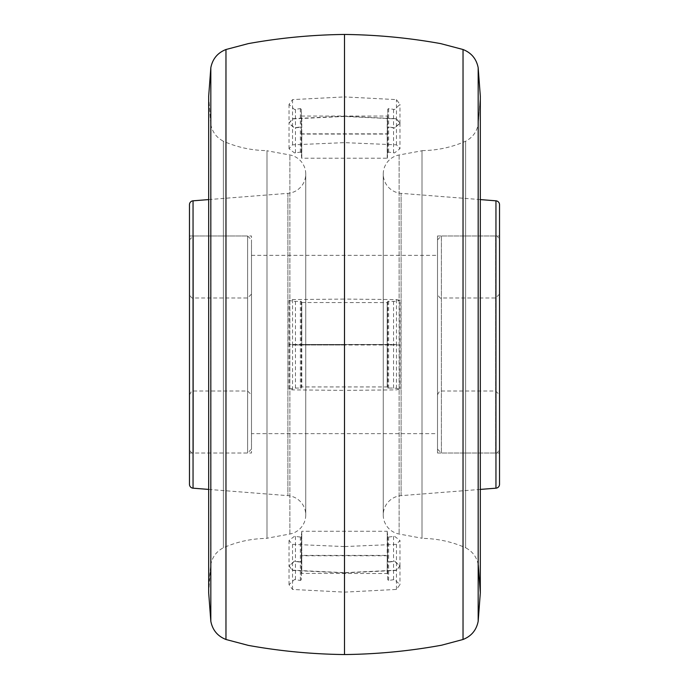 <?xml version="1.0" encoding="UTF-8"?>
<svg xmlns="http://www.w3.org/2000/svg" width="689" height="689" viewBox="0 0 689 689"><rect width="100%" height="100%" fill="white"/><g stroke="black" fill="none" stroke-linecap="round" stroke-linejoin="round"><path stroke-width="0.52" stroke-dasharray="3.44 2.58" d="M437.515 344.5L437.515 449.142L437.515 344.5M437.515 449.142L441.391 453.017L495.649 453.017C496.519 453.836 497.811 452.544 499.525 449.142L499.525 239.858C497.811 236.456 496.519 235.164 495.649 235.982L495.649 453.017L495.649 235.982L441.391 235.982L441.391 453.017L441.391 235.982L437.515 239.858M189.475 344.5L189.475 449.142L189.475 239.858L193.351 235.982L193.351 453.017L193.351 235.982L247.609 235.982L247.609 453.017L247.609 235.982L251.485 239.858L251.485 449.142L251.485 239.858M208.689 96.081L210.713 123.899L210.713 565.101L210.713 123.899L208.689 96.081L208.689 592.91L210.713 565.101L208.879 584.194M208.767 587.519L208.689 592.85M344.5 654.55L344.5 34.45M266.988 150.624L266.988 538.376L266.988 150.624C251.718 150.443 237.188 147.317 223.391 141.236L223.391 547.764L223.391 141.236C216.346 137.516 212.117 131.745 210.713 123.899M422.012 538.376L422.012 150.624L422.012 538.376C437.282 538.557 451.812 541.683 465.609 547.764L465.609 141.236L465.609 547.764C472.654 551.484 476.883 557.255 478.287 565.101L478.287 123.899L480.311 96.09L478.287 123.899L478.287 565.101L480.224 587.295M480.311 592.488L480.311 96.081M437.515 235.982L499.525 235.982L499.525 453.017L437.515 453.017L437.515 235.982L437.515 453.017M480.311 199.586L401.11 193.351A19.378 19.378 0 0 1 399.129 154.973L422.012 150.77L422.012 538.23L422.012 150.77M480.311 489.414L401.11 495.649A19.378 19.378 0 0 0 399.129 534.027L422.012 538.23M189.475 453.017L189.475 235.982L189.475 453.017L251.485 453.017L251.485 235.982L251.485 453.017M189.475 235.982L251.485 235.982M251.485 433.639L251.485 255.361L251.485 433.639L437.515 433.639L437.515 255.361L437.515 433.639M251.485 255.361L437.515 255.361M189.475 204.685L189.475 484.315M208.689 199.586L287.89 193.351A19.378 19.378 0 0 0 289.871 154.973L266.988 150.77L266.988 538.23L266.988 150.77M208.689 489.414L287.89 495.649A19.378 19.378 0 0 1 289.871 534.027L266.988 538.23M422.012 150.624L422.012 150.624C437.282 150.443 451.812 147.317 465.609 141.236L465.609 141.236C472.654 137.516 476.883 131.745 478.287 123.899L478.287 123.908M499.525 204.685L499.525 484.315M394.53 561.07L399.973 565.781L396.459 570.191L344.5 572.68L292.541 570.191L289.027 565.781L294.47 561.07L300.352 561.923L301.265 561.32L301.791 555.403L387.209 555.403L387.735 561.32L388.648 561.923L394.53 561.07M301.265 579.811L300.352 580.474L294.47 579.544L289.027 584.651L292.541 589.439L344.5 592.135L396.459 589.439L399.973 584.651L394.53 579.544L388.648 580.474L387.735 579.811L387.209 555.403L387.209 573.524L301.791 573.403L301.791 555.403L301.265 579.811L301.265 561.32M344.5 592.135L344.5 572.68M344.5 116.208L292.541 118.697L289.027 123.098L294.47 127.818L300.352 126.957L301.265 127.56L301.791 133.365L301.636 158.212L301.265 152.682L300.352 152.148L294.47 152.906L289.027 148.738L292.541 144.836L344.5 142.64L344.5 116.208L396.459 118.697L399.973 123.098L394.53 127.818L388.648 126.957L387.735 127.56L387.209 133.365L387.364 158.212L387.735 152.682L388.648 152.148L394.53 152.906L399.973 148.738L396.459 144.836L344.5 142.64M387.364 158.212L387.209 133.365L387.382 133.838L301.618 133.838L301.636 158.212L387.364 158.212M344.5 572.912L292.541 570.423L289.027 566.014L294.47 561.302L300.352 562.164L301.265 561.552L301.782 531.262L301.265 536.516L300.352 537.05L294.47 536.292L289.027 540.46L292.541 544.362L344.5 546.558L344.5 572.912L396.459 570.423L399.973 566.014L394.53 561.302L388.648 562.164L387.735 561.552L387.218 531.262L387.735 536.516L388.648 537.05L394.53 536.292L399.973 540.46L396.459 544.362L344.5 546.558M387.218 531.262L387.209 555.756L301.791 555.756L301.782 531.262L387.218 531.262M396.459 344.5L387.209 344.5L387.209 386.934L387.735 388.096L394.53 388.045L399.973 388.992L396.459 389.879L344.5 390.379L344.5 344.5L396.459 344.5L396.459 389.879M344.5 344.5L289.027 344.5L301.791 344.5L301.791 386.934L301.265 388.096L294.47 388.045L289.027 388.992L292.541 389.879L344.5 390.379M387.209 386.925L387.209 344.5L387.209 386.934L301.791 386.934L301.791 344.5L301.791 386.925M301.739 344.5L387.261 344.5M396.459 118.93L399.973 123.34L394.53 128.051L388.648 127.189L387.735 127.801L387.209 133.597L387.735 109.241L388.648 108.586L394.53 109.517L399.973 104.401L396.459 99.621L344.5 96.916L344.5 116.441L396.459 118.93L396.459 99.621M344.5 116.441L292.541 118.93L289.027 123.34L294.47 128.051L300.352 127.189L301.265 127.801L301.791 133.597L301.265 109.241L300.352 108.586L294.47 109.517L289.027 104.401L292.541 99.621L344.5 96.916M301.791 133.597L301.618 134.071L387.382 134.071L387.399 116.062L301.601 116.062L301.791 115.537L301.791 133.597M344.5 344.974L292.541 344.974L301.791 344.974L301.791 302.523L301.265 301.36L294.47 301.412L289.027 300.464L292.541 299.577L344.5 299.086L344.5 344.974L399.973 344.974L399.973 300.464L396.459 299.577L344.5 299.086M292.541 299.577L292.541 344.974L289.027 344.974L289.027 300.464M396.459 299.577L396.459 344.974L387.209 344.974L387.209 302.523L387.735 301.36L394.53 301.412L399.973 300.464M301.791 302.523L387.278 302.592L387.261 344.974L301.739 344.974L301.791 302.523L301.791 344.974M210.825 621.271L210.825 67.729M225.966 639.487L225.966 49.513M478.175 621.271L478.175 67.729M463.034 639.487L463.034 49.513M401.11 495.649L401.11 193.351L401.11 495.649M399.129 154.973L399.129 534.027L399.129 154.973M193.049 488.182L193.049 200.818M287.89 193.351L287.89 495.649L287.89 193.351M289.871 534.027L289.871 154.973L289.871 534.027M495.951 488.182L495.951 200.818M210.713 565.101L210.713 565.092C212.117 557.255 216.346 551.484 223.391 547.764L223.391 547.764C237.188 541.683 251.718 538.557 266.988 538.376M396.459 589.439L396.459 570.191M292.541 589.439L292.541 570.191M300.352 580.474L300.352 561.923M295.452 579.621L295.452 561.147M387.735 579.811L387.735 561.32M388.648 580.474L388.648 561.923M393.548 579.621L393.548 561.147M292.541 144.836L292.541 118.697M396.459 144.836L396.459 118.697M387.735 152.682L387.735 127.56M388.648 152.148L388.648 126.957M393.548 152.837L393.548 127.741M301.265 152.682L301.265 127.56M300.352 152.148L300.352 126.957M295.452 152.837L295.452 127.741M292.541 544.362L292.541 570.423M396.459 544.362L396.459 570.423M387.735 536.516L387.735 561.552M388.648 537.05L388.648 562.164M393.548 536.361L393.548 561.38M301.265 536.516L301.265 561.552M300.352 537.05L300.352 562.164M295.452 536.361L295.452 561.38M292.541 389.879L292.541 344.5M301.265 388.096L301.265 344.5M300.352 388.217L300.352 344.5M295.452 388.062L295.452 344.5M387.735 388.096L387.735 344.5M388.648 388.217L388.648 344.5M393.548 388.062L393.548 344.5M292.541 99.621L292.541 118.93M301.265 109.241L301.265 127.801M300.352 108.586L300.352 127.189M295.452 109.43L295.452 127.973M387.735 109.241L387.735 127.801M388.648 108.586L388.648 127.189M393.548 109.43L393.548 127.973M387.735 301.36L387.735 344.974M388.648 301.239L388.648 344.974M393.548 301.394L393.548 344.974M301.265 301.36L301.265 344.974M300.352 301.239L300.352 344.974M295.452 301.394L295.452 344.974M437.515 394.883C438.988 391.602 440.28 390.31 441.391 391.007L495.649 391.007L499.525 394.883M499.525 294.117L495.649 297.993L441.391 297.993C440.581 298.837 439.289 297.545 437.515 294.117M251.485 449.142L247.609 453.017L193.351 453.017C191.947 453.543 190.655 452.251 189.475 449.142M189.475 394.883L191.404 391.533L193.351 391.007L247.609 391.007L251.485 394.883M251.485 294.117L247.609 297.993L193.351 297.993C192.162 298.647 190.87 297.355 189.475 294.117M383.256 174.033L383.256 514.967L383.256 174.033M305.744 514.967L305.744 174.033L305.744 514.967M399.973 565.781L399.973 584.651M289.027 584.651L289.027 565.781M301.791 555.463L301.791 573.463M387.209 573.463L387.209 555.463M289.027 148.738L289.027 123.098M399.973 123.098L399.973 148.738M387.209 157.859L387.209 133.416M301.791 157.859L301.791 133.416M289.027 540.46L289.027 566.014M399.973 566.014L399.973 540.46M387.209 531.34L387.209 555.704M301.791 555.704L301.791 531.34M399.973 344.5L399.973 388.992M289.027 388.992L289.027 344.5M399.973 123.34L399.973 104.401M289.027 104.401L289.027 123.34M301.791 133.649L301.791 115.588M387.209 133.649L387.209 115.588M387.209 302.531L387.209 344.974"/><path stroke-width="1.03" d="M499.525 239.858L499.525 449.142M189.475 344.5L189.475 239.858M225.966 639.487L225.966 49.513C217.603 52.829 212.556 58.901 210.825 67.729L208.689 96.081L210.825 67.729L210.825 621.271L208.689 592.919L210.825 621.271C212.556 630.099 217.603 636.171 225.966 639.487L248.316 645.386C280.078 651.122 312.143 654.171 344.5 654.55C377.184 654.18 409.559 651.062 441.632 645.197L463.034 639.487C471.397 636.171 476.444 630.099 478.175 621.271L480.311 592.919L478.175 621.271L478.175 67.729L480.311 96.081L478.175 67.729C476.444 58.901 471.397 52.829 463.034 49.513L463.034 639.487M208.879 584.194L208.767 587.519M225.966 49.513L248.316 43.614C280.078 37.878 312.143 34.829 344.5 34.45L344.5 654.55M480.224 587.295L480.311 592.488M495.951 200.818L495.951 488.182A3.876 3.876 0 0 0 499.525 484.315L499.525 204.685A3.876 3.876 0 0 0 495.951 200.818L480.311 199.586M495.951 488.182L480.311 489.414M193.049 200.818L193.049 488.182A3.876 3.876 0 0 1 189.475 484.315L189.475 204.685A3.876 3.876 0 0 1 193.049 200.818L208.689 199.586M193.049 488.182L208.689 489.414M499.525 235.982L499.525 453.017M463.034 49.513L440.684 43.614C408.921 37.878 376.857 34.829 344.5 34.45M478.287 565.101L480.311 592.919L480.311 96.09M208.689 96.09L208.689 592.919"/></g></svg>
